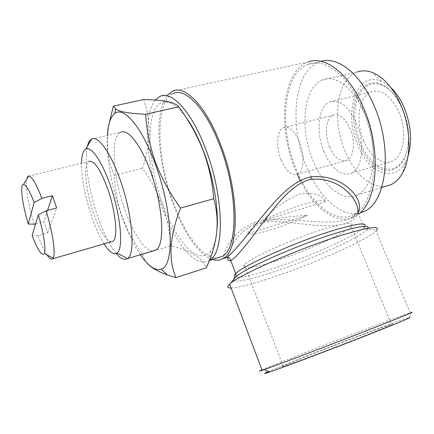 <?xml version="1.0" encoding="UTF-8"?>
<svg xmlns="http://www.w3.org/2000/svg" width="434" height="434" viewBox="0 0 434 434"><rect width="100%" height="100%" fill="white"/><g stroke="black" fill="none" stroke-linecap="round" stroke-linejoin="round"><path stroke-width="0.33" stroke-dasharray="2.17 1.63" d="M312.854 353.862C342.437 342.198 383.043 326.889 391.338 324.344C396.665 322.771 387.725 326.596 364.527 335.813C333.817 347.976 290.422 364.3 283.234 366.459C275.953 368.77 290.308 362.732 312.854 353.862M276.529 260.693C306.176 251.042 344.911 233.508 351.133 226.456C354.931 221.541 345.139 222.653 321.757 229.803C290.937 239.487 249.778 258.317 244.402 264.783C238.629 270.561 253.998 268.185 276.529 260.693M47.062 254.964C44.203 250.592 41.197 244.114 38.035 235.537L47.669 232.884L43.856 221.611L47.561 210.398M111.25 241.803C105.896 240.49 100.113 231.306 93.907 214.25C85.889 191.92 82.943 164.497 88.834 161.459L28.476 176.139M116.155 253.489C109.878 245.704 103.932 233.899 98.317 218.063C89.062 192.023 83.99 160.471 87.386 146.35M91.547 139.124L120.478 132.424C109.976 137.47 113.236 178.233 125.182 210.674C133.352 233.704 145.01 251.259 153.066 250.885M104.041 243.897C99.815 237.121 95.833 228.42 92.095 217.792C85.129 197.258 81.581 179.079 81.462 163.249M185.578 116.724C178.428 107.301 171.918 102.397 166.054 102.001C144.934 100.406 145.58 159.441 162.967 204.718C176.285 241.955 199.049 267.035 210.707 250.944C214.016 246.463 216.11 239.302 217 229.467M143.687 99.538C151.357 122.231 150.907 145.157 142.336 168.321C150.755 179.801 157.45 192.045 162.408 205.054C167.101 218.324 169.873 231.919 170.725 245.845C189.615 249.892 201.506 257.216 206.405 267.821M140.383 254.709C133.58 244.613 127.379 231.761 121.78 216.148C112.01 188.909 106.075 156.82 107.372 135.462M147.104 263.096C144.75 260.27 143.242 257.351 142.574 254.335C133.932 242.492 127.091 229.798 122.046 216.257C117.43 202.786 114.842 189.181 114.272 175.455L142.336 168.321M408.329 143.046C407.705 149.258 406.224 154.542 403.875 158.909C396.736 172.032 382.956 172.347 372.057 161.367C361.115 150.424 354.003 129.923 354.974 112.352C355.782 92.605 367.631 79.178 381.746 85.091C397.229 90.484 411.025 120.05 408.329 143.046M408.155 143.697C407.521 150.072 406.002 155.491 403.593 159.956C396.275 173.394 382.17 173.671 371.027 162.408C359.84 151.189 352.565 130.211 353.542 112.216C354.35 92.003 366.442 78.212 380.9 84.25C396.757 89.757 410.927 120.115 408.155 143.697M363.779 140.99C355.278 121.797 358.614 96.272 371.227 91.856C381.562 89.035 390.73 95.719 398.738 111.912C407.694 131.654 403.777 157.037 392.059 161.339C382.528 165.728 370.056 156.262 363.779 140.99M324.062 151.808C315.572 132.082 318.095 106.146 329.921 101.876C339.632 99.196 348.475 106.205 356.45 122.903C365.412 143.247 362.292 169.07 351.296 173.177C342.372 177.425 330.361 167.497 324.062 151.808M329.585 146.882C324.149 134.296 325.825 117.88 333.209 115.194C339.437 113.48 345.068 117.934 350.102 128.567C355.728 141.397 353.813 157.77 346.761 160.39C340.261 162.175 334.538 157.672 329.585 146.882M281.118 159.983C275.698 146.98 276.713 130.249 283.456 127.704C289.158 126.11 294.507 130.824 299.509 141.842C305.124 155.128 303.865 171.821 297.42 174.284C291.464 175.911 286.028 171.142 281.118 159.983M408.02 156.115L405.448 162.18C394.267 183.826 368.602 172.613 357.914 145.406C343.158 113.279 356.14 70.384 381.161 81.158L386.092 83.795L390.92 87.673M385.745 186.278C371.016 188.795 354.166 173.421 345.176 151.444C331.712 120.625 336.464 79.227 357.025 72.06L322.603 79.91C335.574 74.377 354.356 88.259 364.961 113.686C379.636 146.795 374.423 188.459 357.111 195.018C342.399 202.19 322.961 185.578 312.93 160.336C299.487 128.833 303.144 86.892 322.603 79.91M362.303 108.511C381.611 152.128 375.041 206.497 353.276 214.863C334.109 224.443 309.024 201.994 296.113 169.103C278.91 128.274 282.843 73.46 308.151 64.33C324.415 57.467 348.421 75.256 362.303 108.511M359.867 212.996C340.902 218.009 318.35 196.493 306.323 166.26C289.104 125.714 293.503 71.116 319.305 61.91L321.1 61.335M209.513 260.286L209.085 260.546C195.506 268.619 174.528 242.329 161.616 206.53C146.535 166.352 142.33 115.433 155.339 100.053M217.336 257.932C203.356 259.299 185.15 234.919 173.546 203.21C156.625 159.018 154.455 101.67 173.139 93.57L159.891 96.44M261.93 369.86L303.442 353.238C343.587 337.522 398.488 316.668 410.103 312.811L411.448 312.377L409.289 317.542C402.172 319.359 346.43 340.327 306.214 356.178L268.358 371.542M231.105 288.024C238.874 287.644 253.125 283.95 273.859 276.952C314.07 263.454 366.898 240.111 376.056 231.013L376.745 230.27L367.81 228.908C362.368 236.563 312.654 258.93 274.944 271.44C251.243 279.431 233.242 283.348 233.568 279.756M227.861 257.465C229.271 250.505 235.472 232.716 254.769 224.383L257.15 223.57C276.963 218.552 299.878 224.801 319.457 225.539C339.328 226.966 356.466 223 357.817 212.367L356.238 214.304L350.932 217.917C328.939 228.946 285.404 213.566 253.706 222.751C229.57 233.069 221.476 256.82 224.063 258.29M357.822 212.378C356.357 214.591 354.063 216.436 350.932 217.911L354.171 216.881L358.544 214.114M172.634 91.167L307.771 62.089C281.677 71.502 277.684 127.878 295.342 169.813L297.263 174.354M300.214 180.571C314.113 208.504 336.686 225.609 354.171 216.881M212.421 259.489C198.94 255.187 183.457 232.271 173.014 203.888C157.433 162.745 153.647 110.35 167.92 94.704M142.574 254.335L170.725 245.845M114.272 175.455C107.561 160.792 105.831 143.535 109.075 123.685M34.226 224.204C28.682 206.269 25.237 186.859 26.507 179.437M38.035 235.537L32.111 235.478M47.669 232.884L56.653 208M35.61 223.83L43.856 221.611M302.997 204.533C289.066 208.835 275.823 214.146 263.281 220.456C273.252 208.9 285.127 200.199 298.907 194.351C313.06 192.002 322.001 194.394 325.728 201.522C323.883 199.651 316.31 200.654 302.997 204.533M325.728 201.522L263.281 220.456M247.554 233.747C252.696 236.601 285.735 226.244 307.435 215.291C294.285 215.986 281.01 217.705 267.604 220.456C255.49 225.452 248.807 229.884 247.554 233.747L307.435 215.291M253.706 222.751L254.769 224.383M368.244 228.17L367.81 228.908C366.231 229.152 364.967 228.637 364.017 227.351C356.287 235.64 309.898 256.423 274.467 268.12C254.411 274.765 241.483 277.787 235.684 277.18M364.815 226.374L364.017 227.351L357.822 212.367M351.133 226.456L391.338 324.344M210.707 250.944L209.405 260.563M403.875 158.909L403.593 159.956M329.921 101.876L371.227 91.856M283.456 127.704L333.209 115.194M405.448 162.18L402.638 172.835M357.111 195.018L381.725 187.504M353.276 214.863L360.236 212.66M209.085 260.546L209.454 260.427M410.103 312.811L376.056 231.013M308.151 64.33L319.305 61.91M381.161 81.158L372.589 72.597M297.42 174.284L346.761 160.39M351.296 173.177L392.059 161.339M381.746 85.091L380.9 84.25M166.054 102.001L165.381 101.187M244.402 264.783L283.234 366.459"/><path stroke-width="0.65" d="M88.834 161.459C93.842 159.864 100.015 168.69 107.361 187.938C115.878 211.325 118.373 238.76 112.791 241.358L111.25 241.803M47.561 210.398L52.427 195.658L56.653 208L46.08 210.788C52.726 232.136 55.829 253.912 53.154 258.062L52.579 258.81C51.272 259.787 49.433 258.507 47.062 254.964M87.386 146.35C88.254 142.64 89.61 140.236 91.455 139.146L91.574 139.081C97.758 135.186 110.03 151.482 119.594 178.352C132.522 213.468 135.847 254.443 127.395 258.583L127.281 258.659C124.27 260.449 120.56 258.724 116.155 253.489M153.066 250.885L155.746 250.076C165.359 245.91 163.222 205.146 150.153 170.513C140.507 143.963 127.444 128.144 120.478 132.424M81.462 163.249C81.625 155.361 83.073 150.641 85.813 149.09C91.042 145.998 101.437 160.374 109.612 183.533C120.647 213.756 123.918 249.127 116.963 253.006C113.605 255.159 109.297 252.121 104.041 243.897M217 229.467C218.882 208.911 213.512 177.045 203.318 150.679C197.937 136.753 192.023 125.431 185.578 116.724M145.678 114.234C146.556 130.368 149.844 146.453 155.54 162.495C161.752 178.629 170.095 193.824 180.571 208.081C169.629 236.015 168.077 259.185 175.911 277.592L206.405 267.821L209.405 260.563C217.998 239.313 219.441 218.703 213.74 198.723C212.448 182.264 208.906 166.179 203.112 150.468C197.009 135.055 188.888 120.5 178.754 106.802C176.719 104.279 172.265 102.408 165.381 101.187C159.365 100.238 152.133 99.684 143.687 99.538L113.372 106.097L115.732 109.064C119.751 111.853 129.733 113.578 145.678 114.234L178.754 106.802M107.372 135.462C108.028 124.368 110.437 117.093 114.598 113.643C123.381 105.863 141.408 126.077 154.862 162.94C173.085 210.962 174.945 266.362 161.198 269.102C155.177 270.935 148.238 266.14 140.383 254.709M175.911 277.592L167.318 274.89C157.819 271.597 151.081 267.669 147.104 263.096M390.92 87.673C396.068 92.594 400.414 99.055 403.951 107.068C411.069 124.715 412.43 141.066 408.02 156.115M357.025 72.06C361.842 70.281 367.034 70.46 372.589 72.597C383.721 77.29 393.085 87.945 400.674 104.567C410.993 127.715 411.508 157.254 402.638 172.835C399.454 178.596 395.504 182.568 390.801 184.732L385.745 186.278M321.1 61.335C337.571 56.122 360.659 73.829 374.021 105.565C393.318 148.813 386.298 202.938 364.126 211.429L359.867 212.996M155.339 100.053L159.891 96.44C171.338 90.288 191.334 111.131 205.287 148.043C224.226 196.059 224.817 253.098 209.513 260.286M173.139 93.57C185.058 87.348 205.461 107.909 219.42 144.484C238.602 192.593 238.244 249.832 221.969 256.467L217.336 257.932M268.358 371.542C263.058 373.875 263.405 374.043 269.389 372.052C282.339 367.793 336.079 347.509 373.609 332.639C401.081 321.724 412.973 316.695 409.289 317.542M261.93 369.86C258.593 371.309 258.648 371.455 262.098 370.3L264.301 369.535C277.603 364.94 334.364 343.37 374.005 327.789C402.964 316.386 415.446 311.249 411.448 312.377M376.745 230.27C380.33 225.083 367.077 227.237 336.996 236.72C296.221 249.865 240.604 274.489 230.704 283.228L229.635 284.129C226.819 286.76 227.308 288.062 231.105 288.024M357.822 212.367C359.455 200.231 339.708 176.432 311.2 179.307L308.276 180.001C288.643 186.566 274.142 208.174 260.845 225.398C247.787 243.111 235.841 258.317 230.731 260.471L230.731 260.471C228.496 261.339 227.535 260.335 227.861 257.465M224.063 258.29L226.624 257.471C232.358 253.874 245.476 237.431 259.738 219.55C274.098 202.108 290.476 181.385 310.782 176.871C343.289 173.258 366.03 200.617 357.822 212.378M235.684 277.18C233.704 276.784 233.714 275.595 235.716 273.615L230.731 260.471C230.085 258.089 228.718 257.085 226.629 257.471L222.848 258.675C219.68 260.443 216.203 260.715 212.421 259.489M297.263 174.354L300.214 180.571M358.544 214.114C377.748 200.98 381.654 148.802 363.421 107.496C349.131 73.303 324.464 55.069 307.771 62.089M167.92 94.704L172.634 91.167C184.868 84.793 205.835 105.869 220.201 143.48C239.964 193 239.563 251.866 222.848 258.675M180.571 208.081L213.74 198.723M109.075 123.685L113.372 106.097M32.111 235.478L38.306 214.873C43.65 232.407 46.243 249.962 44.23 253.521C41.838 256.326 37.796 250.309 32.111 235.478M34.129 202.499L28.281 224.015C22.291 204.457 19.671 184.266 23.517 184.434C26.024 184.727 29.561 190.748 34.129 202.499L41.865 198.365C36.179 183.68 31.742 176.231 28.552 176.009L27.841 176.291L28.476 176.139M26.507 179.437L27.841 176.291M28.281 224.015L34.226 224.204L35.61 223.83M38.306 214.873L46.08 210.788M52.427 195.658L41.865 198.365M310.782 176.871L311.2 179.307M233.568 279.756C233.617 278.975 234.528 277.863 236.302 276.431C245.573 268.207 295.049 246.192 331.5 234.539C356.856 226.564 369.106 224.443 368.244 228.17M230.704 283.228L236.302 276.431L235.716 273.615C242.205 266.156 292.125 243.523 329.238 231.751C355.224 223.678 367.083 221.888 364.815 226.374M52.579 258.81L112.791 241.358M127.281 258.659L155.746 250.076M116.963 253.006L127.395 258.583M161.198 269.102L167.318 274.89M381.725 187.504L390.801 184.732M360.236 212.66L364.126 211.429M209.454 260.427L221.969 256.467M269.389 372.052L264.301 369.535M262.098 370.3L229.635 284.129M114.598 113.643L115.732 109.064M85.813 149.09L91.574 139.081M23.517 184.434L28.552 176.009M44.23 253.521L53.154 258.062"/></g></svg>

